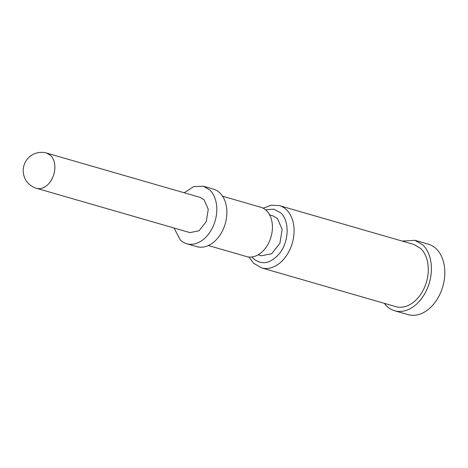 <?xml version="1.0" encoding="UTF-8"?>
<svg xmlns="http://www.w3.org/2000/svg" width="468" height="468" viewBox="0 0 468 468"><rect width="100%" height="100%" fill="white"/><g stroke="black" fill="none" stroke-linecap="round" stroke-linejoin="round"><path stroke-width="0.7" d="M249.052 257.043L253.656 263.297L261.559 267.895L395.77 306.634A32.38 22.657 -73.9 0 0 424.616 287.136A32.38 22.657 -73.9 0 0 420.662 248.461L413.73 244.413L279.519 205.668L271.463 205.159L263.151 208.19M384.216 303.299L386.738 306.16A36.662 25.646 -73.9 0 0 394.582 310.746L408.002 314.619A36.662 25.646 -73.9 0 0 440.663 292.541A36.662 25.646 -73.9 0 0 436.182 248.76A36.662 25.646 -73.9 0 0 428.337 244.173L414.917 240.3M394.582 310.746A36.662 25.646 -73.9 0 0 427.243 288.668A36.662 25.646 -73.9 0 0 422.762 244.887L414.917 240.306L402.193 241.084M258.131 254.82L261.425 255.774L271.744 253.697L279.928 243.266L282.163 229.349L277.389 218.457L272.943 215.853L269.65 214.906M208.359 245.542L246.648 256.593A25.664 17.954 -73.9 0 0 269.51 241.143A25.664 17.954 -73.9 0 0 266.374 210.495A25.664 17.954 -73.9 0 0 260.881 207.283L222.592 196.232M174.055 228.01L180.338 240.014A29.94 20.949 -73.9 0 0 186.744 243.758L196.812 246.659A29.94 20.949 -73.9 0 0 223.482 228.636A29.94 20.949 -73.9 0 0 219.82 192.88A29.94 20.949 -73.9 0 0 213.414 189.13L203.346 186.229L193.641 186.615L184.216 192.787M186.744 243.758A29.94 20.949 -73.9 0 0 213.414 225.728A29.94 20.949 -73.9 0 0 209.758 189.973L203.346 186.229M204.054 199.672L200.129 197.379L46.624 153.071L50.55 155.364A18.328 12.823 -73.9 0 1 52.79 177.255A18.328 12.823 -73.9 0 1 36.457 188.294L189.961 232.602L199.064 230.771L206.289 221.569L208.26 209.295L204.054 199.672M261.559 267.895A32.38 22.657 -73.9 0 0 290.406 248.397A32.38 22.657 -73.9 0 0 286.451 209.722A32.38 22.657 -73.9 0 0 279.519 205.668M252.03 256.967L253.674 258.792C261.881 265.309 270.381 263.671 279.185 253.884C289.078 242.178 289.856 220.878 280.695 212.835L273.704 209.132L265.637 209.839M46.624 153.071A18.328 18.328 0 0 0 28.881 183.936A18.328 18.328 0 0 0 36.457 188.294"/></g></svg>
